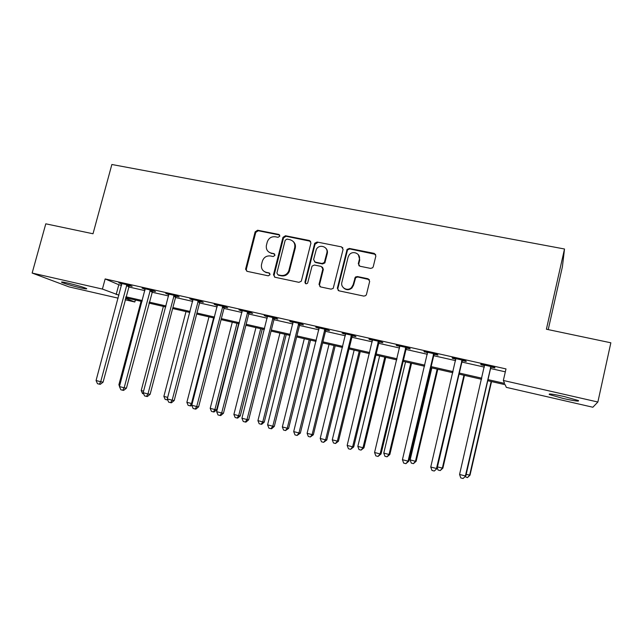 <?xml version="1.0" encoding="UTF-8"?>
<svg xmlns="http://www.w3.org/2000/svg" width="643" height="643" viewBox="0 0 643 643"><rect width="100%" height="100%" fill="white"/><g stroke="black" fill="none" stroke-linecap="round" stroke-linejoin="round"><path stroke-width="0.96" d="M279.842 236.15L278.805 234.43L257.626 230.226L255.126 231.874L245.586 269.216L247.097 271.338L268.292 275.831L270.06 274.674L269.031 272.921L266.266 272.335C262.649 271.209 261.05 268.678 261.468 264.755L262.352 261.259C263.751 257.337 266.451 255.568 270.43 255.97L273.187 256.533L274.955 255.4L273.926 253.639L271.169 253.077C267.528 251.952 265.929 249.436 266.371 245.505L267.239 242.073C268.637 238.159 271.33 236.391 275.317 236.769L278.073 237.315L279.842 236.15M279.681 235.041L258.261 230.741L255.761 232.396L246.309 269.288L246.799 271.25M269.803 273.396L266.266 272.335M274.754 254.178L271.169 253.077M563.461 398.539L549.443 394.569C547.916 393.412 552.843 394.071 564.216 396.538L578.354 400.533C579.753 401.682 574.786 401.015 563.461 398.539M80.198 287.767C71.646 285.717 65.538 283.933 61.865 282.414C60.579 281.674 62.612 281.899 67.973 283.097C76.63 285.171 82.762 286.963 86.387 288.466C87.657 289.205 85.591 288.972 80.198 287.767M370.593 268.404L372.635 267.785L373.245 266.708L375.874 255.946L374.266 253.39L349.366 248.447L347.116 249.355L337.342 288.241L338.909 290.813L363.834 296.101L365.73 295.619L366.486 294.406L369.677 281.337L368.069 278.765L357.363 276.546L355.282 277.221L353.144 284.688L351.536 287.534C347.678 291.777 340.268 287.751 341.883 282.325L348.08 257.216L349.149 254.99C352.629 249.966 361.044 253.663 359.333 259.483L358.304 263.678L359.887 266.226L370.593 268.404M118.135 298.159L68.986 286.866L32.15 273.05L45.79 223.82L93.01 233.763L111.866 164.495L564.506 249.002L546.397 329.224L610.85 342.791L597.869 402.02L592.862 407.236L506.322 387.359L505.181 384.707L487.748 380.712M32.15 273.05L102.414 289.069L118.931 295.185M488.005 379.611L504.618 383.413L503.348 380.471L506.001 368.913L105.147 278.933L102.414 289.069M503.348 380.471L597.869 402.02M310.955 243.006L309.428 240.514L285.484 235.756L282.968 237.347L273.492 274.738L274.979 277.246L298.939 282.333L301.31 281.192L310.955 243.006M317.112 242.041L341.529 246.888L343.089 249.412L333.203 288.394L331.065 289.149L320.568 286.923L319.016 284.367L322.85 268.975L321.307 266.443L314.395 265.02L312.032 266.138L307.643 283.097C306.1 284.294 305.2 283.941 304.943 282.06L314.708 243.263L317.112 242.041L341.529 246.888M105.147 278.933L118.802 284.736L121.567 285.355M128.536 286.931L144.924 290.62M151.852 292.179L168.635 295.965M175.531 297.516L192.715 301.39M199.563 302.933L217.173 306.904M223.973 308.439L242.009 312.498M248.761 314.025L267.239 318.189M273.942 319.7L292.87 323.959M299.517 325.462L318.912 329.827M325.503 331.314L345.371 335.791M351.906 337.27L372.257 341.851M378.735 343.314L399.592 348.016M406.006 349.454L427.378 354.277M433.728 355.708L455.63 360.643M461.907 362.057L484.356 367.113M490.561 368.511L505.326 371.839M129.114 285.669L132.128 286.344L129.934 285.388L118.794 282.888L121.84 284.029M152.439 290.909L155.502 291.601L153.412 290.668L142.103 288.12L145.197 289.286M176.11 296.238L179.22 296.937L177.251 296.021L165.765 293.441L168.908 294.615M200.15 301.639L203.309 302.355L201.46 301.463L189.789 298.842L192.988 300.032M224.568 307.137L227.767 307.852L226.039 306.992L214.191 304.324L217.438 305.529M249.355 312.707L252.611 313.438L251.003 312.602L238.971 309.894L242.274 311.116M274.537 318.373L277.848 319.113L276.369 318.301L264.144 315.552L267.504 316.79M300.12 324.128L303.48 324.884L302.138 324.096L289.72 321.299L293.128 322.553M326.105 329.972L329.521 330.735L328.316 329.98L315.697 327.142L319.169 328.412M352.517 335.911L355.981 336.691L354.92 335.959L342.1 333.074L345.629 334.36M379.354 341.947L382.874 342.735L381.966 342.036L368.929 339.102L372.514 340.412M406.625 348.08L410.202 348.884L409.446 348.209L396.201 345.235L399.85 346.553M434.346 354.317L437.987 355.137L437.385 354.494L423.922 351.464L427.627 352.806M462.534 360.651L466.231 361.487L465.797 360.876L452.101 357.797L452.616 358.424L455.879 359.156M491.188 367.097L494.949 367.949L494.684 367.37L480.755 364.243L481.109 364.83L484.597 365.618M548.222 329.61L562.408 266.741L564.506 249.002M135.368 299.992L134.837 302.001L125.104 299.767M125.506 298.28L134.837 302.001M481.543 379.29L459.086 374.146M452.809 372.707L430.898 367.692M424.549 366.237L403.169 361.342M396.755 359.871L375.89 355.089M369.412 353.61L349.053 348.94M342.51 347.445L322.641 342.896M316.043 341.385L296.648 336.94M290.001 335.413L271.073 331.081M264.361 329.546L245.883 325.31M239.132 323.759L221.096 319.627M214.288 318.068L196.678 314.033M189.83 312.466L172.637 308.527M165.749 306.952L148.959 303.102M142.031 301.519L125.642 297.765M125.899 296.777L142.296 300.53M149.224 302.114L166.007 305.955M172.903 307.531L190.095 311.461M196.943 313.028L214.553 317.055M221.353 318.615L239.389 322.738M246.148 324.281L264.627 328.509M271.33 330.044L290.258 334.376M296.913 335.895L316.308 340.332M322.907 341.843L342.775 346.384M349.31 347.879L369.669 352.541M376.147 354.02L397.012 358.794M403.426 360.265L424.806 365.152M431.156 366.606L453.066 371.614M459.343 373.053L481.8 378.188M266.548 272.536L265.543 272.319M118.802 284.736L116.166 294.55M121.037 283.852L121.157 283.418M355.925 276.739L353.57 285.098L353.144 284.688M144.241 289.069L144.353 288.627M167.791 294.365L167.903 293.923M191.702 299.742L191.815 299.3M215.984 305.2L216.096 304.758M240.643 310.746L240.755 310.296M265.688 316.38L265.8 315.93M291.126 322.103L291.239 321.645M316.967 327.914L317.087 327.456M343.225 333.821L343.346 333.355M369.91 339.825L370.022 339.351M397.028 345.918L397.141 345.444M424.597 352.123L424.71 351.641M452.616 358.424L452.728 357.942M481.109 364.83L481.221 364.34M268.935 252.128L271.772 253.551M264.337 271.571L266.885 272.769M310.657 241.31L286.063 236.27L283.547 237.854L274.095 275.164L274.585 277.117M286.971 239.092L285.195 240.257L276.892 273.05L277.937 274.802L280.862 275.421C284.431 275.879 287.051 274.424 288.715 271.065L294.703 247.619C295.322 243.504 293.722 240.86 289.897 239.678L286.971 239.092M293.112 241.406C295.113 243.15 295.828 245.385 295.258 248.102L289.286 271.499C287.622 274.858 285.01 276.305 281.449 275.847L278.523 275.228M342.832 247.772L341.98 247.386M322.481 267.166L323.341 269.417L319.523 284.777L319.981 286.698M317.618 242.54L315.054 244.219L305.481 282.47L305.746 283.748M326.813 253.045C328.677 246.735 319.105 243.512 316.3 249.476L313.599 259.563L315.126 262.079L322.039 263.501L324.345 262.481L326.813 253.045L327.295 253.527C327.753 251.357 327.215 249.532 325.663 248.053M314.475 261.822L315.126 262.079M327.295 253.527L324.836 262.939L322.537 263.951L315.641 262.545M358.36 254.716L359.742 259.957L358.722 264.136L359.003 265.816M343.78 288.104C346.464 290.29 349.197 290.234 351.97 287.943L353.57 285.098M369.363 279.617L357.781 276.98L355.708 277.647L355.282 277.221M375.665 254.403L349.8 248.937L347.558 249.846L337.808 288.643L338.242 290.54M141.066 301.294L118.883 384.787L119.847 385.036M119.526 386.258L118.883 384.787M126.904 284.712L100.71 381.725L96.064 380.527L121.808 283.563M129.396 285.267L103.081 382.167L100.71 381.725L99.311 384.168L97.455 383.686L96.064 380.527M103.081 382.167L100.268 384.337L99.311 384.168M163.378 306.406L141.211 390.55L143.59 391.161M143.678 393.862L142.505 393.556L141.211 390.55M186.012 311.59L163.869 396.393L167.694 397.382M167.751 400.018L165.155 399.416L163.869 396.393M167.413 399.215L166.987 399.89M208.975 316.854L186.864 402.325L191.501 403.515L213.613 317.915M191.831 405.058L190.73 405.966L188.142 405.363L186.864 402.325M189.99 405.846L191.501 403.515L192.201 403.635M150.341 289.977L124.163 387.785L119.437 386.572L145.157 288.811M152.713 290.507L126.422 388.203L124.163 387.785L122.717 390.237L120.828 389.746L119.437 386.572M126.422 388.203L123.625 390.397L122.717 390.237M174.124 295.322L147.97 393.942L143.18 392.704L168.868 294.14M176.399 295.836L175.611 297.203L150.124 394.32L147.97 393.942L146.467 396.393L144.554 395.903L143.18 392.704M150.124 394.32L147.335 396.546L146.467 396.393M198.285 300.755L172.155 400.195L167.293 398.933L192.948 299.55M200.439 301.237L199.651 302.62L174.189 400.541L172.155 400.195L170.596 402.655L168.659 402.148L167.293 398.933M174.189 400.541L171.416 402.791L170.596 402.655M232.284 322.191L210.197 408.337L214.907 409.551L216.619 409.84L238.657 323.654M216.619 409.84L214.031 411.994L213.347 411.882L214.907 409.551L236.986 323.268M213.347 411.882L211.467 411.399L210.197 408.337M222.816 306.269L196.726 406.537L191.783 405.267L217.398 305.047M224.849 306.727L224.053 308.118L198.631 406.858L196.726 406.537L195.102 409.004L193.133 408.498L191.783 405.267M198.631 406.858L195.874 409.133L195.102 409.004M255.93 327.608L233.883 414.446L238.666 415.675L240.265 415.933L262.264 329.063M240.265 415.933L237.685 418.111L237.042 418.014L238.666 415.675L260.704 328.702M237.042 418.014L235.137 417.524L233.883 414.446M279.938 333.106L257.923 420.643L262.778 421.896L264.257 422.121L286.223 334.545M264.257 422.121L261.701 424.324L261.098 424.243L262.778 421.896L284.777 334.215M261.098 424.243L259.161 423.737L257.923 420.643M304.3 338.692L282.333 426.936L287.252 428.206L288.619 428.399L310.537 340.115M288.619 428.399L285.524 430.561L287.252 428.206L309.219 339.817M285.524 430.561L283.555 430.054L282.333 426.936M329.031 344.359L307.105 433.326L312.112 434.62L313.342 434.772L335.22 345.773M313.342 434.772L310.32 436.975L312.112 434.62L334.022 345.5M310.32 436.975L308.319 436.46L307.105 433.326M354.148 350.105L332.27 439.82L337.35 441.13L338.451 441.251L360.281 351.512M338.451 441.251L335.493 443.493L337.35 441.13L359.212 351.271M335.493 443.493L333.468 442.963L332.27 439.82M247.732 311.863L221.674 412.991L216.651 411.689L242.226 310.625M249.645 312.297L248.849 313.696L223.459 413.272L221.674 412.991L220.002 415.466L217.993 414.944L216.651 411.689M223.459 413.272L220.718 415.571L220.002 415.466M273.05 317.554L247.025 419.541L241.929 418.223L267.448 316.3M274.834 317.955L274.022 319.37L248.68 419.791L247.025 419.541L245.288 422.025L243.247 421.495L241.929 418.223M248.68 419.791L245.956 422.113L245.288 422.025M298.762 323.333L272.785 426.196L267.601 424.854L293.079 322.055M300.418 323.71L299.598 325.133L274.312 426.405L272.785 426.196L270.984 428.688L268.911 428.15L267.601 424.854M274.312 426.405L271.595 428.768L270.984 428.688M324.884 329.208L298.963 432.964L293.698 431.598L319.113 327.906M326.403 329.546L325.583 330.984L300.345 433.133L298.963 432.964L297.098 435.456L294.992 434.909L293.698 431.598M300.345 433.133L297.098 435.456M351.44 335.172L325.567 439.836L320.214 438.454L345.564 333.854M352.814 335.485L351.986 336.932L326.805 439.973L325.567 439.836L323.63 442.336L321.492 441.781L320.214 438.454M326.805 439.973L323.63 442.336M379.643 355.949L357.821 446.411L362.982 447.737L363.954 447.825L385.728 357.347M363.954 447.825L361.069 450.108L362.982 447.737L384.795 357.13M361.069 450.108L359.003 449.57L357.821 446.411M378.422 341.24L352.613 446.821L347.164 445.414L372.45 339.898M379.651 341.513L378.823 342.976L353.706 446.917L352.613 446.821L350.604 449.336L348.434 448.766L347.164 445.414M353.706 446.917L350.604 449.336M405.54 361.88L383.775 453.098L389.015 454.448L389.851 454.497L411.56 363.263M389.851 454.497L387.038 456.827L389.015 454.448L410.764 363.078M387.038 456.827L384.94 456.281L383.775 453.098M405.846 347.405L380.101 453.926L374.572 452.495L399.777 346.038M406.931 347.646L406.087 349.117L381.042 453.982L380.101 453.926L378.028 456.442L375.817 455.871L374.572 452.495M381.042 453.982L378.028 456.442M431.839 367.909L410.138 459.898L415.458 461.272L416.15 461.28L437.803 369.275M416.15 461.28L413.417 463.651L415.458 461.272L437.152 369.122M413.417 463.651L411.287 463.105L410.138 459.898M433.728 353.666L408.056 461.152L402.43 459.697L427.563 352.284M434.652 353.875L433.808 355.362L408.835 461.16L408.056 461.152L405.902 463.675L403.659 463.089L402.43 459.697M408.835 461.16L405.902 463.675M437.449 466.939L442.874 468.168L464.455 375.375M442.874 468.168L440.214 470.588L442.32 468.2L463.949 375.263M440.214 470.588L438.052 470.025L437.256 467.774M462.076 360.04L436.484 468.498L430.754 467.019L455.807 358.633M462.839 360.217L461.987 361.712L437.095 468.466L434.258 471.03L431.967 470.435L430.754 467.019M437.095 468.466L434.258 471.03M466.191 474.357L470.017 475.169L491.533 381.58M470.017 475.169L467.437 477.628L469.623 475.241L491.172 381.5M467.437 477.628L465.098 476.632M490.898 366.518L465.387 475.965L459.568 474.462L484.525 365.087M491.501 366.655L490.641 368.166L465.837 475.892L463.089 478.505L460.758 477.902L459.568 474.462M465.837 475.892L463.089 478.505M279.392 234.944L278.805 234.43M269.634 273.347L269.031 272.921M274.521 254.114L273.926 253.639M246.309 269.288L245.65 268.854M255.761 232.396L255.126 231.874M258.261 230.741L257.626 230.226M274.095 275.164L273.492 274.738M283.531 237.934L282.952 237.42M286.063 236.27L285.484 235.756M309.95 241.021L309.428 240.514M281.449 275.847L280.862 275.421M289.599 270.542L289.037 270.108M295.258 248.102L294.703 247.619M319.523 284.777L319.016 284.367M323.341 269.417L322.85 268.975M305.481 282.47L304.943 282.06M315.054 244.219L314.54 243.721M322.537 263.951L322.039 263.501M325.117 262.28L324.627 261.822M358.722 264.136L358.304 263.678M359.742 259.957L359.333 259.483M355.153 278.668L354.727 278.242M357.781 276.98L357.363 276.546M368.463 279.191L368.069 278.765M337.808 288.643L337.342 288.241M347.188 250.625L346.746 250.143M349.8 248.937L349.366 248.447M374.644 253.881L374.266 253.39M126.743 284.945L128.954 285.902M126.406 285.669L128.616 286.617M150.173 290.21L152.27 291.142M149.835 290.941L151.941 291.874M173.964 295.563L175.949 296.471M173.626 296.294L175.611 297.203M198.116 300.988L199.989 301.88M197.779 301.728L199.651 302.62M222.647 306.51L224.399 307.37M222.309 307.25L224.053 308.118M247.563 312.112L249.187 312.948M247.217 312.86L248.849 313.696M272.873 317.803L274.368 318.615M272.528 318.558L274.022 319.37M298.585 323.582L299.951 324.369M298.239 324.345L299.598 325.133M324.715 329.457L325.937 330.221M324.361 330.229L325.583 330.984M351.263 335.421L352.34 336.16M350.909 336.201L351.986 336.932M378.245 341.489L379.169 342.197M377.883 342.277L378.823 342.976M405.669 347.654L406.448 348.329M405.307 348.45L406.087 349.117M433.543 353.923L434.17 354.566M433.189 354.719L433.808 355.362M461.891 360.297L462.349 360.908M461.529 361.101L461.987 361.712M490.713 366.783L491.003 367.354M490.352 367.587L490.641 368.166M549.443 394.569L549.58 393.966M61.865 282.414L61.985 281.988M246.245 269.65L245.586 269.216M283.547 237.854L282.968 237.347M289.286 271.499L288.715 271.065M324.836 262.939L324.345 262.481M315.215 243.761L314.708 243.263M351.97 287.943L351.536 287.534M347.558 249.846L347.116 249.355M272.624 318.261L274.119 319.081"/></g></svg>

